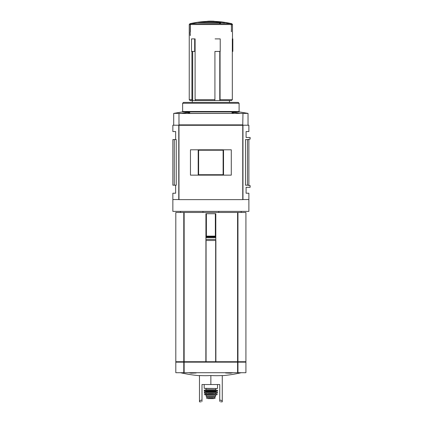<?xml version="1.0" encoding="UTF-8"?>
<svg xmlns="http://www.w3.org/2000/svg" width="423" height="423" viewBox="0 0 423 423"><rect width="100%" height="100%" fill="white"/><g stroke="black" fill="none" stroke-linecap="round" stroke-linejoin="round"><path stroke-width="0.63" d="M215.006 398.366L206.725 398.366L206.725 397.245L215.006 397.245L215.006 398.366L215.006 397.245M215.513 395.262L215.513 396.573L206.223 396.573L206.223 395.262L205.8 394.839L215.936 394.839L215.513 395.262L206.223 395.262M233.015 372.711L230.63 373.181L225.559 372.97L225.713 372.711M196.018 372.711L196.172 372.97L191.106 373.181L188.716 372.711M199.466 375.529A134.667 116.626 -90 0 0 210.866 375.529A134.667 116.626 90 0 0 222.271 375.529L222.271 400.644L219.738 400.015L219.738 384.533L201.998 384.533L201.998 400.015L199.466 400.644L199.466 375.529M201.152 401.85L199.466 401.85L199.466 400.644M210.866 384.533L210.866 375.529M220.579 401.85L222.271 401.85L222.271 400.644M201.998 401.422C200.877 401.987 200.877 401.987 201.998 401.422L201.998 400.015M219.738 400.015L219.738 401.422C220.859 401.987 220.859 401.987 219.738 401.422C220.859 401.987 220.859 401.987 219.738 401.422M215.809 240.513L215.809 239.344L205.927 239.344L205.927 240.513L215.883 240.513L215.883 361.728L237.895 361.728L237.895 212.473L237.589 212.473L237.589 361.728M183.836 212.473L183.836 361.728L175.809 361.728L175.809 212.473L237.589 212.473M183.836 361.728L215.883 361.728M205.927 240.513L205.848 361.728M178.77 199.55L172.854 199.55L172.854 211.373L248.877 211.373L248.877 199.55L242.966 199.55M237.953 212.473L237.953 361.728L245.922 361.728L245.922 212.473L237.895 212.473M232.322 51.432L232.83 51.432L232.83 38.89L232.322 38.89L232.322 99.706L220.066 99.706L220.066 51.432M231.481 24.539L232.491 24.539L231.836 23.714L230.794 23.714L231.481 24.539L231.37 31.699M230.683 23.714L191.053 23.714A92.663 92.663 0 0 1 230.683 23.714L231.37 24.539L231.481 31.699M191.053 23.714L190.361 24.539L190.361 31.751L190.054 32.751L190.361 35.426M230.794 23.714A92.685 92.685 0 0 0 190.937 23.714L190.25 24.539L190.17 35.426M191.92 51.432L191.92 99.706L189.245 99.706L189.245 24.539L189.895 23.714L190.937 23.714M194.686 38.89L191.508 38.89L191.508 51.432L194.686 51.432L194.686 38.89L195.098 38.89L195.098 99.706L214.926 99.706L214.662 100.552L219.775 100.552L219.775 51.432M214.926 51.432L214.926 99.706M209.311 21.245L209.311 21.414A92.833 92.833 0 0 0 208.713 21.425A92.817 65.628 -90 0 0 207.614 21.42L207.614 21.25A93.086 65.819 -90 0 1 208.713 21.192A93.071 93.071 0 0 1 209.311 21.182A93.086 65.819 90 0 0 208.423 21.219A93.002 65.766 90 0 1 209.311 21.245A93.002 93.002 0 0 0 208.713 21.256A92.986 65.75 -90 0 0 207.614 21.25M214.117 21.25L214.117 21.42A92.817 65.628 90 0 0 213.023 21.425A92.833 92.833 0 0 0 212.425 21.414L212.425 21.245A93.002 65.766 -90 0 1 213.308 21.229A93.034 93.034 0 0 0 208.423 21.229A93.049 93.049 0 0 1 213.308 21.219A93.086 65.819 -90 0 0 212.425 21.182A93.071 93.071 0 0 1 213.023 21.192A93.086 65.819 90 0 1 214.117 21.25A92.986 65.75 90 0 0 213.023 21.256A93.002 93.002 0 0 0 212.425 21.245M212.425 21.383A92.864 92.864 0 0 0 209.311 21.383M219.711 22.747L198.138 22.572A92.542 92.542 0 0 1 199.344 22.414L219.41 22.414A92.5 90.125 -90 0 0 216.639 22.112A92.166 72.629 -90 0 1 217.581 22.081A92.6 90.226 90 0 1 220.97 22.493A92.373 11.257 90 0 0 220.505 23.022A91.236 71.894 90 0 0 219.468 23.064A92.484 11.273 -90 0 1 219.865 22.572L198.138 22.572M217.94 22.414A92.33 89.962 -90 0 0 216.639 22.282L216.639 22.112M220.97 22.493L220.97 22.662A92.198 11.236 90 0 0 220.505 23.196A91.067 71.762 90 0 0 219.468 23.233L219.468 23.064M224.465 22.72L224.465 22.89A92.351 92.351 0 0 0 221.594 22.509L221.594 22.292A92.568 92.568 0 0 1 224.465 22.673L224.465 22.72A92.521 92.521 0 0 0 221.594 22.334M191.92 99.706L192.608 100.552L195.786 100.552L195.098 99.706M192.677 100.552L192.677 51.432M219.775 100.552L220.066 99.706M232.322 99.706L231.561 100.457M231.471 100.552L219.801 100.552M214.662 100.552L195.786 100.552M192.608 100.552L190.086 100.552L189.245 99.706M233.681 113.39L231.904 112.661L235.061 112.492L240.206 113.39M181.53 113.39L186.67 112.492L189.832 112.661L188.05 113.39M239.101 103.254L182.63 103.254L183.476 102.408L238.255 102.408L239.101 103.254L239.101 111.498L239.46 111.915L248.031 113.39L178.977 113.475L178.977 124.875L178.982 113.39L173.7 113.39L173.7 125.213M242.754 125.213L242.966 113.475L242.754 124.875L178.977 124.875L178.982 125.213M172.854 199.55L172.854 193.211L175.645 193.211L175.645 185.189M242.543 125.213L248.877 125.213L248.877 131.553L246.091 131.553L246.091 137.464L250.146 137.464L250.146 139.151L248.877 139.151L248.877 185.612L250.146 185.612L250.146 187.299L246.091 187.299L246.091 193.211L248.877 193.211L248.877 199.55M175.645 139.574L175.645 131.553L172.854 131.553L172.854 125.213L179.193 125.213M242.966 125.213L242.966 199.63L178.77 199.63L178.77 125.213M174.281 139.574L176.232 139.574L176.232 185.189L172.854 185.189L172.854 139.574L174.281 139.574L174.281 185.189M248.877 139.574L245.499 139.574L245.499 185.189L248.877 185.189M247.45 139.574L247.45 185.189M178.982 113.39L242.754 113.39M209.311 21.198L209.306 21.161A93.086 93.086 0 0 1 210.866 21.15L212.431 21.171A93.081 93.081 0 0 0 209.306 21.171M232.83 38.89L232.83 51.432M215.085 38.89L220.224 38.89L220.224 51.432L215.085 51.432M194.686 51.432L195.098 51.432M241.189 212.473L241.189 211.373M215.809 239.344L215.809 213.737L205.927 213.737L205.927 236.124L215.809 236.124M205.927 239.344L205.927 237.594L215.809 237.594M205.927 237.594L205.927 237.102L215.809 237.102M205.927 237.102L205.927 236.61L215.809 236.61M205.927 236.61L205.927 236.124M202.961 211.373L202.961 212.473M218.776 211.373L218.776 212.473M237.472 361.728L237.472 362.151M184.259 361.728L184.259 362.151M183.836 362.151L183.836 372.711L175.809 372.711L175.809 362.151L237.895 362.151L237.895 372.711L245.922 372.711L245.922 362.151L237.895 362.151M183.836 372.711L237.895 372.711M215.767 388.504L215.767 389.773L205.969 389.773L205.969 388.504L217.369 388.504L204.193 388.335L217.369 388.504M210.866 390.106L216.105 390.106L210.866 390.106M204.193 390.281L217.538 390.281L204.362 390.106L204.298 391.122L217.517 391.042L204.214 391.042M205.885 391.545L215.852 391.545L216.275 391.122L205.462 391.122L205.885 391.545L205.715 391.968L216.021 391.968L205.885 391.798M204.283 392.058L217.448 392.058L204.367 391.968L204.462 392.983L217.353 392.909L204.378 392.909M213.398 393.824L208.333 393.824M204.542 393.924L217.189 393.924L204.542 393.924L204.864 394.839L216.867 394.839L204.7 394.707M178.77 125.298L242.966 125.298M190.456 149.795L190.456 175.138L231.281 175.138L231.281 149.795L190.456 149.795M223.534 149.795L223.534 175.138M198.197 149.795L198.197 175.138M242.543 125.298L242.543 124.875M179.193 125.298L179.193 124.875M198.62 149.795L198.62 174.715L223.117 174.715L223.117 175.138M198.62 175.138L198.62 174.715M223.117 149.795L223.117 174.715M198.62 150.218L223.117 150.218M184.142 212.473L184.142 361.728M231.37 24.539L190.361 24.539M190.25 24.539L189.245 24.539M239.46 111.915L182.271 111.915L173.7 113.39M239.101 111.498L182.63 111.498L182.63 103.254M183.778 212.473L183.778 361.728M206.387 236.124L206.387 213.737M215.344 236.124L215.344 213.737M184.201 361.728L184.201 362.151M237.53 361.728L237.53 362.151M237.361 361.728L237.361 362.151M184.375 361.728L184.375 362.151M184.142 362.151L184.142 372.711M183.778 362.151L183.778 372.711M237.953 362.151L237.953 372.711M237.589 362.151L237.589 372.711M206.07 240.513L206.07 361.728M215.661 240.513L215.661 361.728M215.852 392.983L205.885 392.983M209.671 397.245L209.671 396.573M209.808 397.245L209.808 396.573M212.066 397.245L212.066 396.573M211.928 397.245L211.928 396.573M213.055 398.255L208.682 398.255M215.006 398.381L206.725 398.381M178.977 125.298L178.977 199.63M242.754 125.298L242.754 199.63M242.331 125.298L242.331 124.875M179.405 125.298L179.405 124.875M222.271 375.687A135.149 135.149 0 0 0 241.263 372.711M180.468 372.711A135.149 135.149 0 0 0 199.466 375.687M232.491 24.539L232.491 38.89M207.614 21.377A92.917 92.917 0 0 0 189.895 23.714M231.836 23.714A92.917 92.917 0 0 0 214.117 21.377M248.031 113.39L248.031 125.213M182.271 111.915L182.63 111.498M192.285 100.552L192.285 102.408M229.451 100.552L229.451 102.408M180.542 212.473L180.542 211.373M176.232 361.728L176.232 362.151M245.499 361.728L245.499 362.151M204.193 384.533L204.193 388.335M217.538 384.533L217.538 388.335M215.767 389.773L216.105 390.106M205.969 389.773L205.631 390.106M217.538 390.281L217.517 391.042M217.448 392.058L217.353 392.909M206.054 393.152L206.054 393.654M215.682 393.152L215.682 393.654M217.189 393.924L217.031 394.707M214.551 397.245L214.551 396.573M207.185 397.245L207.185 396.573M208.058 398.614L213.652 398.619L208.206 398.503"/></g></svg>
